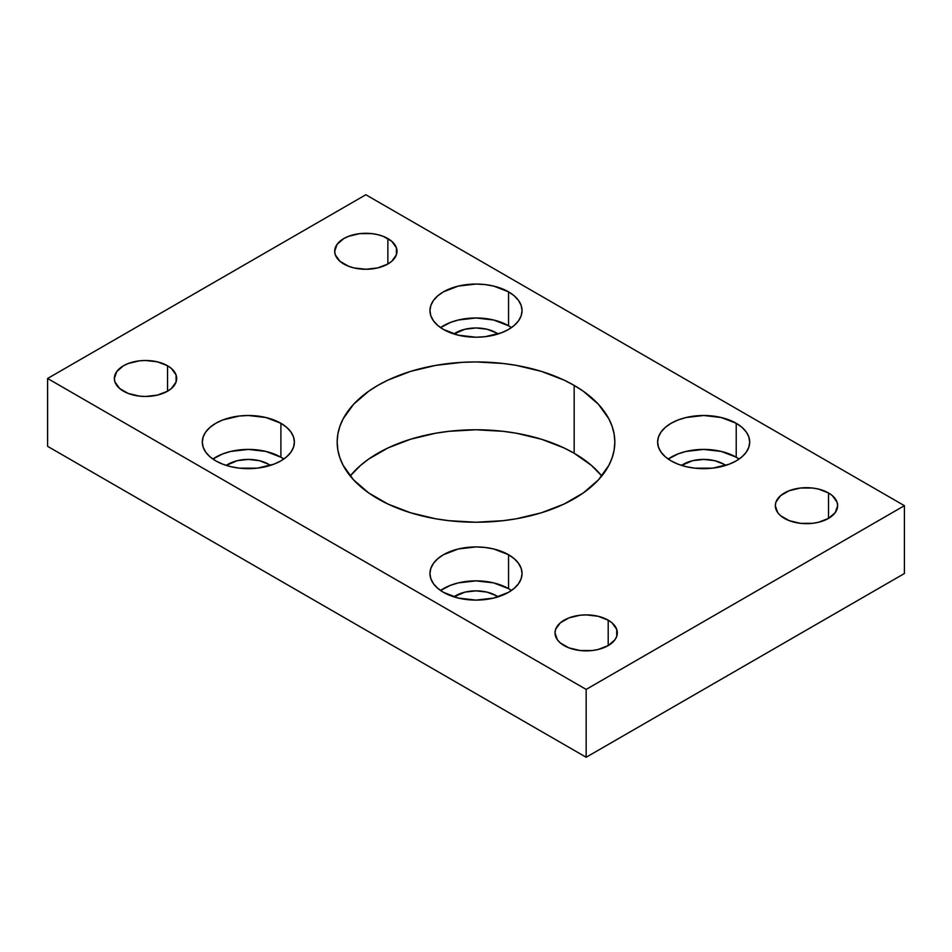 <?xml version="1.0" encoding="UTF-8"?>
<svg xmlns="http://www.w3.org/2000/svg" width="952" height="952" viewBox="0 0 952 952"><rect width="100%" height="100%" fill="white"/><g stroke="black" fill="none" stroke-linecap="round" stroke-linejoin="round"><path stroke-width="1.43" d="M574.163 453.247A138.825 80.146 0 0 0 350.217 476L360.57 465.397L368.686 459.078L387.928 447.964L410.562 439.229L435.707 433.219L448.916 431.315L476 429.768L503.084 431.315L516.293 433.219L541.438 439.229L564.072 447.964L574.163 453.247L574.163 385.405L574.163 453.247L591.43 465.397L601.783 476A138.825 80.146 0 0 0 574.163 453.247M377.837 498.753A138.825 80.146 180 0 1 337.175 442.085A138.825 80.146 180 0 1 422.878 368.031A138.825 80.146 180 0 1 574.163 385.405L564.072 380.122L541.438 371.387L516.293 365.378L503.084 363.474L476 361.927L462.398 362.319L435.707 365.378L410.562 371.387L387.928 380.122L377.837 385.405L368.686 391.236L353.561 404.303L343.148 418.809L339.84 426.448L337.841 434.219L337.175 442.085L337.841 449.939L339.84 457.722L343.148 465.349L353.561 479.868L368.686 492.922L387.928 504.036L410.562 512.771L435.707 518.78L448.916 520.684L476 522.231L503.084 520.684L516.293 518.78L541.438 512.771L564.072 504.036L583.314 492.922L598.439 479.868L608.852 465.349L612.16 457.722L614.159 449.939L614.825 442.085L614.159 434.219L612.16 426.448L608.852 418.809L598.439 404.303L583.314 391.236L574.163 385.405A138.825 80.146 180 0 1 614.825 442.085A138.825 80.146 180 0 1 529.122 516.127A138.825 80.146 180 0 1 377.837 498.753M280.899 457.198A46.041 26.585 0 0 0 212.879 459.042L222.756 453.902L230.717 451.438L248.341 449.415L265.953 451.438L280.899 457.198L280.899 423.283L280.899 457.198A46.041 26.585 0 0 1 283.791 459.042L280.899 457.198M215.783 460.875A46.041 26.585 180 0 1 202.288 442.085A46.041 26.585 180 0 1 230.717 417.523A46.041 26.585 180 0 1 280.899 423.283L265.953 417.523L248.341 415.5L239.357 416.012L222.756 419.975L215.783 423.283L210.047 427.305L205.799 431.91L203.181 436.897L202.288 442.085L203.181 447.262L205.799 452.248L210.047 456.853L215.783 460.875L222.756 464.183L230.717 466.635L239.357 468.158L257.314 468.158L273.914 464.183L280.899 460.875L286.623 456.853L290.872 452.248L293.502 447.262L294.382 442.085L293.502 436.897L290.872 431.91L286.623 427.305L280.899 423.283A46.041 26.585 180 0 1 294.382 442.085A46.041 26.585 180 0 1 265.953 466.635A46.041 26.585 180 0 1 215.783 460.875M508.558 588.645A46.041 26.585 0 0 0 440.55 590.478L450.415 585.337L458.376 582.886L476 580.863L493.624 582.886L508.558 588.645L508.558 554.718L508.558 588.645A46.041 26.585 0 0 1 511.45 590.478L508.558 588.645M443.442 592.322A46.041 26.585 180 0 1 429.959 573.52A46.041 26.585 180 0 1 458.376 548.959A46.041 26.585 180 0 1 508.558 554.718L493.624 548.959L484.984 547.448L476 546.936L458.376 548.959L443.442 554.718L437.718 558.753L433.457 563.346L430.839 568.332L429.959 573.52L430.839 578.709L433.457 583.695L437.718 588.288L443.442 592.322L458.376 598.082L476 600.105L493.624 598.082L508.558 592.322L514.282 588.288L518.543 583.695L521.16 578.709L522.041 573.52L521.16 568.332L518.543 563.346L514.282 558.753L508.558 554.718A46.041 26.585 180 0 1 522.041 573.52A46.041 26.585 180 0 1 493.624 598.082A46.041 26.585 180 0 1 443.442 592.322M508.558 325.762A46.041 26.585 0 0 0 440.55 327.595L450.415 322.454L458.376 320.003L476 317.98L493.624 320.003L508.558 325.762L508.558 291.836L508.558 325.762A46.041 26.585 0 0 1 511.45 327.595L508.558 325.762M443.442 329.44A46.041 26.585 180 0 1 429.959 310.638A46.041 26.585 180 0 1 458.376 286.076A46.041 26.585 180 0 1 508.558 291.836L493.624 286.076L484.984 284.565L476 284.053L458.376 286.076L443.442 291.836L437.718 295.87L433.457 300.463L430.839 305.449L429.959 310.638L430.839 315.826L433.457 320.812L437.718 325.405L443.442 329.44L458.376 335.199L476 337.222L484.984 336.71L501.585 332.748L508.558 329.44L514.282 325.405L518.543 320.812L521.16 315.826L522.041 310.638L521.16 305.449L518.543 300.463L514.282 295.87L508.558 291.836A46.041 26.585 180 0 1 522.041 310.638A46.041 26.585 180 0 1 493.624 335.199A46.041 26.585 180 0 1 443.442 329.44M736.217 457.198A46.041 26.585 0 0 0 668.209 459.042L678.086 453.902L686.047 451.438L703.659 449.415L721.283 451.438L736.217 457.198L736.217 423.283L736.217 457.198A46.041 26.585 0 0 1 739.121 459.042L736.217 457.198M671.101 460.875A46.041 26.585 180 0 1 657.618 442.085A46.041 26.585 180 0 1 686.047 417.523A46.041 26.585 180 0 1 736.217 423.283L721.283 417.523L703.659 415.5L686.047 417.523L678.086 419.975L671.101 423.283L665.377 427.305L661.128 431.91L658.498 436.897L657.618 442.085L658.498 447.262L661.128 452.248L665.377 456.853L671.101 460.875L678.086 464.183L686.047 466.635L694.686 468.158L712.643 468.158L729.244 464.183L736.217 460.875L741.953 456.853L746.201 452.248L748.819 447.262L749.712 442.085L748.819 436.897L746.201 431.91L741.953 427.305L736.217 423.283A46.041 26.585 180 0 1 749.712 442.085A46.041 26.585 180 0 1 721.283 466.635A46.041 26.585 180 0 1 671.101 460.875M167.552 365.758L167.552 391.201L171.431 388.475L176.084 381.99L176.084 374.969L171.431 368.483L167.552 365.758L157.449 361.855L145.525 360.487L139.444 360.832L128.211 363.521L123.486 365.758L116.739 371.589L114.359 378.479A31.154 17.993 180 0 1 133.601 361.855A31.154 17.993 180 0 1 167.552 365.758A31.154 17.993 180 0 1 176.679 378.479A31.154 17.993 180 0 1 157.449 395.104A31.154 17.993 180 0 1 123.486 391.201A31.154 17.993 180 0 1 114.359 378.479L114.966 381.99L119.619 388.475L128.211 393.438L139.444 396.127L145.525 396.472L157.449 395.104L167.552 391.201L167.552 365.758M387.869 238.559L387.869 264.001L391.748 261.276L396.401 254.791L396.401 247.77L391.748 241.284L383.156 236.322L377.765 234.656L371.923 233.633L359.761 233.633L348.527 236.322L343.803 238.559L337.056 244.39L334.688 251.28A31.154 17.993 180 0 1 353.918 234.656A31.154 17.993 180 0 1 387.869 238.559A31.154 17.993 180 0 1 396.996 251.28A31.154 17.993 180 0 1 377.765 267.893A31.154 17.993 180 0 1 343.803 264.001A31.154 17.993 180 0 1 334.688 251.28L335.282 254.791L339.935 261.276L348.527 266.239L353.918 267.893L365.842 269.273L377.765 267.893L387.869 264.001L387.869 238.559M608.197 620.157L608.197 645.599L614.944 639.768L616.717 636.388L616.717 629.367L612.065 622.882L608.197 620.157L598.082 616.265L586.158 614.897L580.077 615.242L568.844 617.919L560.252 622.882L555.599 629.367L555.004 632.878A31.154 17.993 180 0 1 574.235 616.265A31.154 17.993 180 0 1 608.197 620.157A31.154 17.993 180 0 1 617.312 632.878A31.154 17.993 180 0 1 598.082 649.502A31.154 17.993 180 0 1 564.131 645.599A31.154 17.993 180 0 1 555.004 632.878L557.372 639.768L560.252 642.874L568.844 647.836L580.077 650.525L592.239 650.525L598.082 649.502L608.197 645.599L608.197 620.157M828.514 492.957L828.514 518.4L835.261 512.569L837.641 505.679L837.034 502.168L832.381 495.683L828.514 492.957L818.399 489.054L812.556 488.031L800.406 488.031L789.172 490.72L780.569 495.683L775.916 502.168L775.321 505.679A31.154 17.993 180 0 1 794.551 489.054A31.154 17.993 180 0 1 828.514 492.957A31.154 17.993 180 0 1 837.641 505.679A31.154 17.993 180 0 1 818.399 522.303A31.154 17.993 180 0 1 784.448 518.4A31.154 17.993 180 0 1 775.321 505.679L777.689 512.569L780.569 515.675L789.172 520.637L800.406 523.326L812.556 523.326L818.399 522.303L828.514 518.4L828.514 492.957M723.984 464.267L723.984 465.933L723.984 464.267A28.738 16.589 180 0 1 725.769 465.397L723.984 464.267A28.738 16.589 180 0 0 681.561 465.397L692.663 460.673L703.659 459.411L714.654 460.673L723.984 464.267M496.313 332.831L496.313 334.497L496.313 332.831A28.738 16.589 180 0 1 498.098 333.962L496.313 332.831A28.738 16.589 180 0 0 453.902 333.962L465.004 329.237L476 327.964L486.996 329.237L496.313 332.831M496.313 595.714L496.313 597.38L496.313 595.714A28.738 16.589 180 0 1 498.098 596.845L496.313 595.714A28.738 16.589 180 0 0 453.902 596.845L465.004 592.108L476 590.847L486.996 592.108L496.313 595.714M268.654 464.267L268.654 465.933L268.654 464.267A28.738 16.589 180 0 1 270.439 465.397L268.654 464.267A28.738 16.589 180 0 0 226.231 465.397L237.345 460.673L248.341 459.411L259.337 460.673L268.654 464.267M904.4 573.52L904.4 505.679L365.842 194.744L47.6 378.479L47.6 446.321L47.6 378.479L586.158 689.415L586.158 757.256L47.6 446.321L586.158 757.256L586.158 689.415L904.4 505.679L904.4 573.52L586.158 757.256L904.4 573.52M904.4 505.679L586.158 689.415L47.6 378.479L365.842 194.744L904.4 505.679"/></g></svg>
